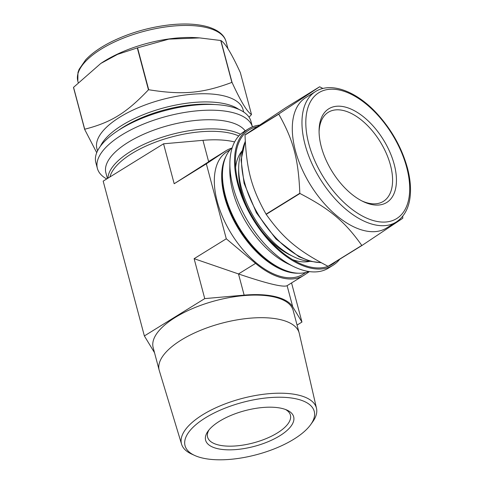 <?xml version="1.0" encoding="UTF-8"?>
<svg xmlns="http://www.w3.org/2000/svg" width="484" height="484" viewBox="0 0 484 484"><rect width="100%" height="100%" fill="white"/><g stroke="black" fill="none" stroke-linecap="round" stroke-linejoin="round"><path stroke-width="0.73" d="M328.037 266.303C297.793 250.555 283.213 238.309 266.206 214.376L299.965 193.497C330.215 209.245 344.796 221.49 361.796 245.424L328.037 266.303A89.764 49.12 -121.7 0 0 328.128 266.321A89.764 49.12 -121.7 0 0 328.219 266.345L361.978 245.473L402.761 218.29A89.764 49.12 -121.7 0 0 402.797 218.102L402.73 216.239M278.772 114.163C293.437 140.293 298.404 158.952 299.82 193.267L266.061 214.14C251.402 188.01 246.435 169.358 245.013 135.036L278.772 114.163A89.764 49.12 -121.7 0 1 278.808 113.976L245.049 134.848L285.832 107.672L319.591 86.799L278.808 113.976M322.961 88.481L319.773 86.842A89.764 49.12 -121.7 0 0 319.591 86.799M339.707 259.236A80.253 43.917 -121.7 0 1 333.083 265.25A80.253 43.917 -121.7 0 1 309.748 267.906A80.253 43.917 -121.7 0 1 244.166 202.3A80.253 43.917 -121.7 0 1 248.673 128.732A80.253 43.917 -121.7 0 1 259.273 125.138M328.104 266.315A79.025 43.245 -121.7 0 1 309.457 266.823A79.025 43.245 -121.7 0 1 298.277 262.721A79.025 43.245 -121.7 0 1 235.381 160.997A79.025 43.245 -121.7 0 1 256.925 126.711M335.932 261.572A79.025 43.245 -121.7 0 1 328.515 266.158M310.298 261.293A69.097 37.812 -121.7 0 1 303.444 260.325A69.097 37.812 -121.7 0 1 293.667 256.738L290.164 255.032A64.747 35.429 -121.7 0 1 262.044 231.285M247.312 207.467A64.747 35.429 -121.7 0 1 238.636 171.693L238.672 167.797A69.097 37.812 -121.7 0 1 242.03 150.887M293.667 256.738A69.097 37.812 -121.7 0 1 238.672 167.797M319.083 131.787A52.369 28.653 -121.7 0 1 328.291 112.288A52.369 28.653 -121.7 0 1 380.2 141.764A52.369 28.653 -121.7 0 1 383.37 201.374A52.369 28.653 -121.7 0 1 368.142 203.105A52.369 28.653 -121.7 0 1 361.814 200.896M370.72 204.308A55.085 30.147 -121.7 0 1 362.927 201.453A55.085 30.147 -121.7 0 1 319.083 130.541A55.085 30.147 -121.7 0 1 353.677 110.352A55.085 30.147 -121.7 0 1 395.488 170.084A55.085 30.147 -121.7 0 1 370.72 204.308M396.172 222.083L386.492 228.067A76.714 41.981 -121.7 0 1 364.186 230.608A76.714 41.981 -121.7 0 1 301.496 167.894A76.714 41.981 -121.7 0 1 305.803 97.568L315.483 91.579C331.195 81.566 356.66 91.373 377.012 113.595C391.961 130.051 402.192 148.509 407.691 168.964C409.597 176.436 410.535 183.509 410.517 190.176C410.365 205.216 405.586 215.846 396.172 222.083A76.714 41.981 -121.7 0 1 373.866 224.618A76.714 41.981 -121.7 0 1 305.065 144.589A76.714 41.981 -121.7 0 1 315.483 91.579M310.05 261.281A65.836 36.022 -121.7 0 1 296.964 260.973A65.836 36.022 -121.7 0 1 292.687 259.684M235.599 167.361A65.836 36.022 -121.7 0 1 241.927 151.111M333.083 265.25L328.436 268.124A80.253 43.917 -121.7 0 1 305.095 270.78A80.253 43.917 -121.7 0 1 293.746 266.617A80.253 43.917 -121.7 0 1 229.876 163.314A80.253 43.917 -121.7 0 1 244.027 131.606L248.673 128.732M293.746 266.617L288.047 263.847A73.181 40.045 -121.7 0 1 229.803 169.648L229.876 163.314M308.852 271.512A73.181 40.045 -121.7 0 1 291.041 272.189A73.181 40.045 -121.7 0 1 280.69 268.396A73.181 40.045 -121.7 0 1 222.446 174.198A73.181 40.045 -121.7 0 1 232.241 147.608M280.69 268.396L278.935 267.543A71.003 38.853 -121.7 0 1 222.428 176.146L222.446 174.198M249.036 117.182L251.42 114.654A89.764 36.342 165.1 0 0 251.498 114.533C247.203 112.058 240.723 101.362 232.06 82.449L220.91 40.553C225.199 43.022 231.679 53.718 240.348 72.63L251.498 114.533M137.559 47.837L168.849 39.131L199.632 37.903L220.728 40.505L231.878 82.407C202.288 93.43 182.668 95.154 148.703 89.74L137.559 47.837A89.764 36.342 165.1 0 0 137.299 47.916L148.449 89.818C126.282 113.093 111.253 122.392 84.712 129.228L73.562 87.326L100.769 63.471L117.582 54.353L137.299 47.916M73.562 87.326A89.764 36.342 165.1 0 0 73.483 87.453L84.633 129.355L96.727 152.702M97.381 168.39A80.253 32.495 165.1 0 1 142.55 124.461A80.253 32.495 165.1 0 1 232.066 112.427A80.253 32.495 165.1 0 1 252.412 126.85L250.954 121.345A80.253 32.495 165.1 0 0 230.529 106.655A80.253 32.495 165.1 0 0 141.013 118.689A80.253 32.495 165.1 0 0 95.844 162.618L97.381 168.39A80.253 32.495 165.1 0 0 106.698 178.959M243.688 112.028L243.071 109.705A75.625 30.625 165.1 0 0 223.826 95.862A75.625 30.625 165.1 0 0 139.471 107.2A75.625 30.625 165.1 0 0 96.903 148.6L97.52 150.923M245.207 130.874A73.181 29.633 165.1 0 0 228.696 121.793A73.181 29.633 165.1 0 0 147.069 132.761A73.181 29.633 165.1 0 0 105.881 172.818L107.4 178.523M240.481 134.274A73.181 29.633 165.1 0 0 231.122 130.922A73.181 29.633 165.1 0 0 153.628 140.245A73.181 29.633 165.1 0 0 107.914 178.209M199.632 37.903L196.589 37.704A76.714 31.061 165.1 0 0 101.452 63.017L100.769 63.471M154.517 352.691L144.365 335.938L204.744 298.61L244.142 295.137A73.453 29.742 -14.9 0 1 292.747 306.862L301.956 322.054L291.549 282.934M301.956 322.054L297.067 325.079M209.07 429.822A42.846 17.351 165.1 0 0 207.594 437.131A42.846 17.351 165.1 0 0 253.459 442.878A42.846 17.351 165.1 0 0 290.406 415.091A42.846 17.351 165.1 0 0 285.493 409.488M282.081 408.46A45.569 18.453 165.1 0 0 208.059 431.123A45.569 18.453 165.1 0 0 254.384 446.345A45.569 18.453 165.1 0 0 287.018 410.111A45.569 18.453 165.1 0 0 282.081 408.46M297.224 399.094A66.84 27.062 165.1 0 0 209.935 415.205A66.84 27.062 165.1 0 0 194.804 455.504A66.84 27.062 165.1 0 0 256.599 454.67A66.84 27.062 165.1 0 0 310.637 424.686A66.84 27.062 165.1 0 0 297.224 399.094M310.637 424.686L312.652 421.885A69.817 28.272 165.1 0 0 316.5 408.308A69.817 28.272 165.1 0 0 298.64 395.156A69.817 28.272 165.1 0 0 220.341 405.798A69.817 28.272 165.1 0 0 181.579 444.209A69.817 28.272 165.1 0 0 191.664 454.077L194.804 455.504M316.5 408.308L299.263 333.361A72.431 29.324 165.1 0 0 299.166 332.968A72.431 29.324 165.1 0 0 280.732 319.712A72.431 29.324 165.1 0 0 199.946 330.572A72.431 29.324 165.1 0 0 159.175 370.218A72.431 29.324 165.1 0 0 159.29 370.605L181.579 444.209M159.175 370.218L153.168 347.621A72.431 29.324 -14.9 0 1 193.933 307.975A72.431 29.324 -14.9 0 1 274.724 297.115A72.431 29.324 -14.9 0 1 293.153 310.371L299.166 332.968M225.919 156.471A72.092 39.446 58.3 0 0 238.733 229.234A72.092 39.446 58.3 0 0 298.102 273.212M305.894 272.462L302.839 274.355A72.092 39.446 -121.7 0 1 231.376 233.784A72.092 39.446 -121.7 0 1 227.014 151.722L230.069 149.828M309.451 271.597L304.182 275.106A73.453 40.19 -121.7 0 1 303.553 275.511A73.453 40.19 -121.7 0 1 255.576 263.381L226.288 238.787L206.347 163.84L225.665 150.972A73.453 40.19 -121.7 0 1 226.3 150.566A73.453 40.19 -121.7 0 1 231.642 148.165M238.769 135.986A72.092 29.191 165.1 0 0 230.862 133.324A72.092 29.191 165.1 0 0 157.651 141.34A72.092 29.191 165.1 0 0 109.922 176.969M234.619 141.951A73.453 29.742 165.1 0 0 202.953 140.33L163.556 143.802L103.177 181.137L144.365 335.938M226.3 150.566L208.592 161.529L202.953 140.33M204.744 298.61L194.12 258.68L238.503 273.944C266.484 283.442 282.632 287.387 286.958 285.772L303.553 275.511M225.665 150.972L174.179 183.732L163.556 143.802M194.12 258.68L226.288 238.787M174.179 183.732L206.347 163.84M308.798 143.827A73.998 40.493 -121.7 0 1 367.181 104.913A73.998 40.493 -121.7 0 1 397.316 218.163A73.998 40.493 -121.7 0 1 308.798 143.827M320.94 262.576A75.625 41.382 -121.7 0 1 312.41 261.499A75.625 41.382 -121.7 0 1 244.583 182.601A75.625 41.382 -121.7 0 1 245.285 141.528M206.565 27.594A76.714 31.061 165.1 0 0 120.994 39.095A76.714 31.061 165.1 0 0 77.815 81.088L77.96 72.503L79.104 69.339L85.692 59.798C91.76 53.367 100.218 47.414 111.078 41.933C129.688 32.785 149.647 27.044 170.961 24.72C185.892 23.25 198.422 24.031 208.556 27.05C218.55 30.292 224.394 35.157 226.082 41.636A76.714 31.061 165.1 0 0 206.565 27.594M238.83 109.396A75.625 30.625 165.1 0 0 225.998 104.036A75.625 30.625 165.1 0 0 152.95 111.138A75.625 30.625 165.1 0 0 100.424 146.222M215.12 104.562A73.998 29.96 165.1 0 0 118.598 130.244M287.109 285.675L292.747 306.862M255.576 263.381L238.503 273.944L244.142 295.137M321.231 262.733L310.419 261.33L298.924 256.708L275.922 238.939L256.417 212.809L244.087 183.279L241.056 159.944L245.267 141.165M77.815 81.088L78.184 82.486M226.082 41.636L228.012 48.896"/></g></svg>
